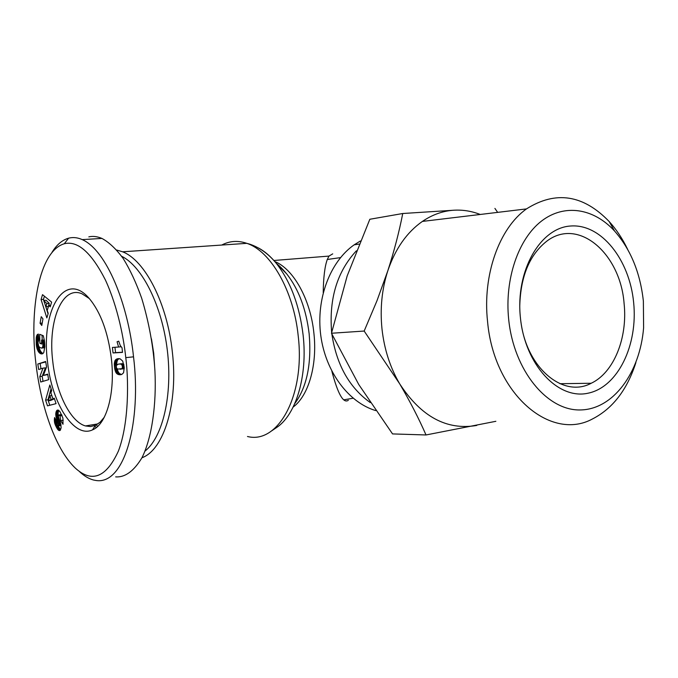<?xml version="1.0" encoding="UTF-8"?>
<svg xmlns="http://www.w3.org/2000/svg" width="678" height="678" viewBox="0 0 678 678"><rect width="100%" height="100%" fill="white"/><g stroke="black" fill="none" stroke-linecap="round" stroke-linejoin="round"><path stroke-width="1.02" d="M35.798 362.518C40.485 404.402 54.748 448.472 75.233 468.023C91.835 483.219 106.226 477.549 118.421 451.023C129.43 421.877 128.473 378.273 125.777 357.637C123.93 339.822 118.243 307.998 105.446 280.056C91.42 252.53 77.699 240.427 64.3 243.749C38.527 251.309 29.459 311.041 35.798 362.518M79.657 471.778C84.216 476.024 88.843 478.778 93.539 480.024L96.556 480.575C125.261 484.262 141.422 420.318 133.532 356.84C128.04 303.761 106.454 250.224 82.241 239.614C77.817 237.631 73.504 237.097 69.326 238.012L68.605 238.19C62.257 239.978 56.723 244.699 52.02 252.326M104.319 417.173L100.09 422.216L95.378 425.369L90.496 426.564L85.436 425.937C70.359 421.75 56.079 392.655 52.757 361.349C47.663 321.338 62.181 284.98 82.046 293.82L89.293 298.54C100.615 312.16 107.98 332.127 111.353 358.416C115.429 392.757 106.615 424.36 92.522 429.86C74.063 438.785 51.672 403.079 47.536 361.882C40.638 310.77 64.757 269.437 89.276 298.523M117.065 341.737L118.735 341.187L120.252 345.475L122.015 347.814L122.523 352.374L113.04 352.958L112.421 347.45L118.608 347.026L117.065 341.737M154.576 365.442L153.694 353.238L151.431 338.797M93.242 428.725L93.606 429.335M141.948 457.76C163.864 449.929 178.39 403.266 172.339 351.95C167.322 303.464 144.982 260.233 122.582 251.801L116.752 250.046M323.22 292.65C323.431 277.395 324.787 266.335 327.288 259.488L328.983 256.089L332.72 253.86M375.714 410.597C348.636 402.562 325.542 371.858 320.753 335.356C315.914 298.862 330.127 261.564 354.162 244.834L360.365 241.004M331.669 332.415L331.601 331.813C328.991 298.43 337.254 271.429 356.382 250.818M370.273 402.571C349.323 387.621 336.517 364.789 331.864 334.068M495.864 421.301L426.021 434.962C418.792 418.453 410.021 401.418 399.706 383.867C390.172 367.629 384.265 349.331 381.994 328.974C379.943 308.583 381.875 289.218 387.782 270.878C395.291 248.801 406.825 232.317 422.394 221.418C432.488 214.562 443.149 210.824 454.37 210.188C463.176 209.739 471.795 211.172 480.227 214.468M476.761 425.445C446.785 430.555 421.106 416.69 399.706 383.867L364.171 331.05L331.483 333.254L347.195 275.87L369.832 219.265L402.749 213.511L454.37 210.188M635.905 362.552C627.167 389.765 612.726 408.546 592.564 418.911C550.697 441.853 493.864 394.003 487.558 321.516C482.389 274.954 499.279 228.139 526.475 208.909C555.672 190.467 583.233 194.662 609.158 221.511C616.361 229.435 622.523 238.715 627.642 249.343M508.678 319.346C504.5 279.065 518.373 238.927 541.417 221.138C564.503 203.29 593.826 208.341 614.565 231.037C630.633 249.326 640.235 272.683 643.371 301.108L643.608 327.703C640.015 372.773 613.107 409.766 580.029 409.953C547.019 410.622 513.788 370.468 508.678 319.346M633.633 302.422C638.1 344.992 617.887 387.24 587.919 393.232C558.045 399.91 525.043 364.9 520.416 317.753C515.339 270.675 540.4 227.469 570.935 225.994C601.42 223.816 629.565 259.81 633.633 302.422M520.958 322.245C526.992 368.552 563.554 398.266 591.182 383.265C613.954 372.637 627.836 337.61 624.082 303.405C620.37 253.521 578.368 216.884 546.731 241.224C529.603 254.742 520.611 276.302 519.763 305.897M57.325 428.86L54.765 423.386L54.486 418.19L54.604 417.58L56.859 421.36L57.418 425.174L58.486 425.835L58.461 424.114L55.986 416.656L55.766 413.521L57.266 410.148L58.435 410.182L60.037 411.783L62.91 418.021L63.02 424.275L60.783 420.775L60.028 415.868L58.74 414.987L58.477 416.775L60.825 424.157L61.13 427.945L59.867 430.547L58.706 430.369L57.325 428.86L59.706 428.479L60.079 429.005L57.698 429.386M39.833 376.595L43.019 368.137L38.688 369.51L37.807 364.027L45.663 361.476L46.562 367.018L43.358 375.476L47.706 374.137L48.604 379.68L40.714 382.028L39.833 376.595L42.197 376.282L43.019 381.341M40.078 323.27L41.239 316.685L42.96 318.88L41.79 325.474L40.078 323.27L42.214 323.05M42.519 294.667L51.63 302.125L50.197 306.846L48.74 305.422L47.206 310.516L48.223 313.363L46.841 317.914L41.078 299.549L42.519 294.667M36.298 344.746L36.281 337.28L37.002 335.034L38.307 334.034L38.875 339.822L37.968 342.712L38.621 345.983L39.578 347.305L41.443 348.102L42.46 347.534L42.96 345.602L42.341 340.441L41.544 340.119L41.621 344.017L39.866 343.305L39.68 334.313L43.282 335.729L44.46 340.737L44.858 346.611L43.765 352.611L42.638 353.721L41.129 353.865L38.705 352.111L37.061 348.721L36.298 344.746L38.163 344.534M45.604 400.139L49.833 384.985L51.681 390.503L50.901 392.816L52.909 398.825L54.257 398.206L56.071 403.63L47.502 405.859L45.604 400.139L47.969 399.791L48.257 400.664M123.574 372.764L121.887 374.358L119.599 374.748L117.523 374.154L115.93 372.527L114.802 369.264L114.285 363.764L115.023 360.577L116.455 359.145L120.133 358.815L122.71 361.103L124.227 367.781L123.574 372.764M56.511 427.504L58.893 427.123L59.308 427.843L56.935 428.233M59.308 427.843L59.706 428.479M60.079 429.005L60.435 429.42L58.054 429.81M60.63 429.759L58.384 430.123M60.401 430.098L58.706 430.369M60.062 430.42L59.13 430.572M61.206 414.555L59.113 414.877M61.503 414.504L59.24 414.919M61.774 414.911L59.622 415.25M62.054 415.555L60.028 415.868M63.24 420.148L60.783 420.775M57.969 410.037L57.274 410.148M58.384 410.165L56.91 410.393M58.808 410.419L56.596 410.758M58.918 410.504L56.325 411.224M58.706 410.86L58.477 411.461L56.088 411.826M58.477 411.461L56.02 412.029M58.41 411.665L58.249 412.377L55.859 412.741M58.249 412.377L58.147 413.156L55.766 413.521M58.147 413.156L58.122 414.004L55.732 414.368M58.122 414.004L58.139 414.529L55.757 414.894M58.139 414.529L58.215 415.377L55.833 415.75M58.215 415.377L58.367 416.292L55.986 416.656M58.579 417.25L56.198 417.614M58.367 416.292L58.503 416.911M58.639 417.495L56.266 417.868M56.672 419.216L59.054 418.843L58.825 418.131L56.444 418.504M59.054 418.843L59.325 419.623L56.944 419.996M59.325 419.623L59.63 420.479L57.249 420.852M59.63 420.479L59.978 421.411L57.596 421.784M59.978 421.411L60.266 422.157M60.478 422.835L58.147 423.208M60.723 423.75L58.461 424.114M60.867 424.377L58.605 424.733M60.893 424.462L58.613 424.826M60.978 424.894L58.579 425.623M60.961 425.242L58.486 425.835M60.867 425.453L58.13 425.996M54.926 418.123L54.486 418.19M55.359 418.851L54.367 419.004M55.808 419.589L54.308 419.826M56.249 420.335L54.316 420.64M56.698 421.089L54.376 421.453M56.782 421.902L54.503 422.267M56.74 422.326L54.579 422.665M56.757 423.072L54.765 423.386M56.901 423.835L54.994 424.14M57.155 424.589L55.265 424.886M57.537 425.352L55.588 425.657M58.291 425.97L55.96 426.454M58.333 426.072L58.749 426.86L56.367 427.242M42.197 376.282L45.401 367.84L43.019 368.137M47.774 374.536L43.358 375.476M45.74 361.925L37.807 364.027M40.18 363.73L40.994 368.781M44.409 296.21L43.477 299.337L41.078 299.549M43.477 299.337L43.841 300.481M45.112 304.524L48.062 313.897M50.681 305.236L48.74 305.422M36.163 342.848L37.968 342.644M38.027 343.627L36.222 343.831M38.392 345.382L36.392 345.611M38.705 346.144L36.51 346.399M38.977 346.602L36.646 347.128M39.019 346.848L39.205 347.628L36.832 347.899M39.205 347.628L39.434 348.441L37.061 348.721M39.434 348.441L39.697 349.212L37.324 349.492M39.697 349.212L39.977 349.916L37.604 350.195M39.977 349.916L40.29 350.577L37.917 350.857M40.29 350.577L40.629 351.17L38.256 351.458M40.629 351.17L38.366 351.628M40.739 351.348L41.078 351.831L38.705 352.111M41.078 351.831L41.443 352.263L39.07 352.543M41.443 352.263L41.816 352.636L39.443 352.924M41.816 352.636L42.214 352.958L39.841 353.238M42.214 352.958L40.248 353.509M42.621 353.221L40.672 353.721M43.053 353.433L40.705 353.73M42.714 353.67L41.129 353.865M42.358 353.831L41.536 353.933M41.604 343.11L39.866 343.305M42.087 335.263L42.189 340.051M44.333 340.009L41.544 340.119M44.367 340.212L42.341 340.441M44.451 340.729L42.468 340.958M44.579 341.636L42.672 341.856M44.663 342.424L42.807 342.636M44.68 342.543L42.824 342.754M44.748 343.441L42.934 343.644M44.799 344.356L42.977 344.56M44.807 344.475L42.985 344.687M44.841 345.382L42.96 345.602M44.85 346.153L42.858 346.382M44.85 346.772L42.697 347.017M42.392 347.619L44.782 347.339L42.46 347.534M44.782 347.339L42.129 347.882M44.519 347.602L41.816 348.043M44.206 347.763L41.443 348.102M38.332 334.288L37.604 334.364M38.358 334.542L37.282 334.652M38.392 334.881L37.002 335.034M38.417 335.127L36.849 335.296M38.468 335.661L36.612 335.864M38.527 336.296L36.426 336.525M38.604 337.025L36.281 337.28M38.621 337.203L36.256 337.466M38.621 337.254L38.561 337.847L36.188 338.11M38.561 337.847L38.519 338.61L36.146 338.873M38.519 338.61L38.493 339.475L36.12 339.737M38.248 340.492L36.112 340.737M38.493 339.475L38.493 340.102M38.01 341.627L36.137 341.839M51.079 388.714L47.969 399.791M48.299 400.8L49.791 405.266M54.384 398.613L52.909 398.825M118.633 358.637L117.328 358.798M119.192 358.654L116.879 358.95M119.311 358.662L116.455 359.145M118.972 358.823L116.379 359.187M118.896 358.865L115.896 359.501M118.413 359.171L115.489 359.882M118.006 359.56L115.175 360.315M117.692 359.993L115.023 360.577M117.54 360.255L117.252 360.925L114.735 361.247M117.252 360.925L117.023 361.696L114.514 362.027M117.023 361.696L116.87 362.552L114.362 362.874M116.87 362.552L114.353 362.933M116.87 362.603L116.802 363.442L114.285 363.764M116.802 363.442L116.794 364.366L114.277 364.688M123.743 364.264L121.472 364.561L123.676 364.027L122.209 363.73L118.328 364.128L116.285 365.467L114.328 365.73M116.184 366.662L114.438 366.891M116.184 366.773L114.446 367.001M116.489 367.934L114.607 368.188M115.031 370.239L117.54 369.908L117.311 368.925L114.802 369.264M117.54 369.908L117.811 370.764L115.294 371.103M117.811 370.764L118.108 371.527L115.599 371.866M118.108 371.527L118.447 372.188L115.93 372.527M118.447 372.188L118.811 372.731L116.302 373.078M118.811 372.731L116.336 373.129M118.853 372.79L119.209 373.188L116.701 373.527M119.209 373.188L119.608 373.519L117.099 373.866M119.608 373.519L117.523 374.154M120.04 373.815L117.989 374.383M120.506 374.044L118.489 374.57M121.006 374.222L119.031 374.688M121.599 374.476L119.599 374.748M121.125 374.629L120.209 374.756M121.031 346.729L118.608 347.026M114.955 347.272L115.557 352.645L113.04 352.958M115.557 352.645L122.506 352.213M45.892 306.736L48.299 306.507L49.257 303.329L46.104 300.269L43.697 300.49L45.892 306.736L46.841 303.549L43.697 300.49M51.808 395.537L49.884 395.808L48.214 400.817L50.587 400.469L53.511 399.215L53.359 398.757M116.285 365.467L116.404 367.747L117.599 369.112L124.252 368.4M115.675 476.871C125.066 477.532 133.829 471.159 141.956 457.752C151.965 437.768 156.601 403.995 154.923 370.841C153.423 346.746 149.016 322.559 141.702 298.286C136.261 282.929 130.074 269.632 123.142 258.403C115.997 248.834 108.929 242.182 101.929 238.427C97.208 236.453 92.844 235.936 88.826 236.868M49.257 303.329L46.841 303.549M53.511 399.215L51.13 399.554L49.884 395.808M48.214 400.817L51.13 399.554M121.498 363.739L118.328 364.128M121.557 363.739L118.981 364.069M122.209 363.73L119.031 364.069M122.777 363.789L119.684 364.061M123.269 363.883L120.252 364.12M123.82 364.628L121.472 364.561M123.938 365.349L122.15 365.586L121.794 364.9M124.074 366.281L122.345 366.51L122.15 365.586M124.142 366.883L122.379 367.12L122.345 366.51M124.21 367.662L122.252 367.917L122.379 367.12M124.243 368.247L121.93 368.552L122.252 367.917M124.243 368.307L121.93 368.552M124.099 368.518L121.862 368.629M123.718 368.696L121.574 368.857M123.243 368.832L121.193 369.035M120.15 369.264L120.718 369.171M94.835 426.225L96.293 427.564M95.513 424.292L97.717 426.343M145.041 451.065C162.771 437.132 172.729 395.045 167.347 350.441C162.05 305.829 142.312 266.479 121.642 256.242M348.348 400.291C343.39 403.732 337.907 394.062 331.873 371.281M426.021 434.962L392.545 433.92L358.755 384.511L331.483 333.254M494.915 208.409L497.652 212.375M364.171 331.05L376.943 300.829L387.782 270.878C394.172 251.038 399.156 231.91 402.749 213.511M125.777 357.637L133.532 356.84M247.478 436.496C278.039 444.454 305.346 395.359 298.201 335.847C293.71 290.887 270.7 250.996 246.809 243.343C237.944 240.317 229.596 240.885 221.748 245.046M271.412 431.022L276.327 427.708C295.837 415.19 307.804 376.154 303.117 335.11C299.523 305.575 290.625 281.692 276.404 263.471C270.725 256.479 264.742 251.309 258.454 247.962M294.752 403.639C306.905 386.994 311.702 363.722 309.151 333.822C306.168 309.21 298.684 289.235 286.709 273.904L278.048 265.132M293.176 407.037C308.49 395.816 317.507 365.044 313.889 333.118C310.516 299.379 293.43 268.946 274.81 261.555M60.35 422.428L57.986 422.801M85.436 425.937L97.988 423.894M95.378 425.369L92.522 429.86M276.59 263.657C279.234 265.556 282.607 268.98 286.709 273.904L276.404 263.471C268.607 253.962 259.699 247.521 249.682 244.139L246.809 243.343L122.582 251.801M328.983 256.089L273.878 260.488M359.094 244.088L354.162 244.834M526.475 208.909L422.394 221.418M614.565 231.037L609.158 221.511M591.182 383.265L559.901 383.706M64.3 243.749L68.605 238.181M101.929 238.427L82.241 239.614M353.119 398.223L343.746 399.842M340.5 257.615L327.288 259.488"/></g></svg>
